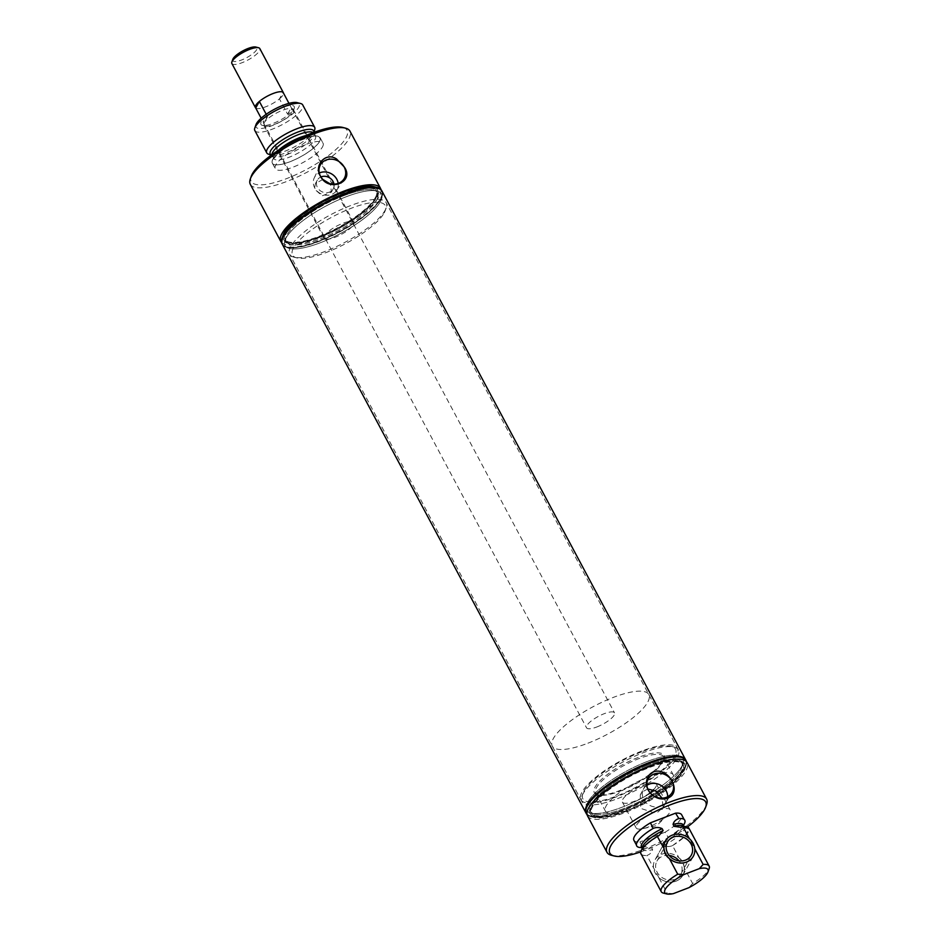 <?xml version="1.0" encoding="UTF-8"?>
<svg xmlns="http://www.w3.org/2000/svg" width="941" height="941" viewBox="0 0 941 941"><rect width="100%" height="100%" fill="white"/><g stroke="black" fill="none" stroke-linecap="round" stroke-linejoin="round"><path stroke-width="0.71" stroke-dasharray="4.71 3.53" d="M255.717 108.015A15.856 4.505 151.9 0 0 265.738 106.792A15.856 4.505 151.9 0 0 279.442 98.899L287.617 114.202A15.856 4.505 151.9 0 0 291.557 108.003A15.856 4.505 151.9 0 0 291.251 107.615L288.969 103.357M596.876 726.958A15.856 4.505 151.9 0 0 614.52 712.866A15.856 4.505 151.9 0 0 604.193 713.701A15.856 4.505 151.9 0 0 586.549 727.805A15.856 4.505 151.9 0 0 596.876 726.958M587.925 743.202A54.731 15.538 151.9 0 0 648.808 694.552A54.731 15.538 151.9 0 0 613.144 697.469A54.731 15.538 151.9 0 0 552.261 746.107A54.731 15.538 151.9 0 0 587.925 743.202M266.209 114.273L267.526 116.743A15.856 4.505 151.9 0 0 263.586 122.942A15.856 4.505 151.9 0 0 263.892 123.33L261.163 118.213M255.729 108.003A15.844 4.493 151.9 0 0 265.75 106.78A15.844 4.493 151.9 0 0 279.442 98.876L283.065 92.3M279.442 98.899L279.442 98.876A15.844 4.493 151.9 0 0 283.512 93.124M287.617 114.202L291.251 107.615M283.088 92.347A15.844 4.493 151.9 0 0 283.065 92.324A15.844 4.493 151.9 0 0 273.043 93.535A15.844 4.493 151.9 0 0 259.34 101.44M267.526 116.743L263.892 123.33M231.862 63.506A15.844 4.493 151.9 0 0 242.19 62.659A15.844 4.493 151.9 0 0 259.81 48.579M232.792 59.365A13.692 3.882 151.9 0 0 241.708 59.942A13.692 3.882 151.9 0 0 254.282 52.473A13.692 3.882 151.9 0 0 255.858 47.05M641.762 751.059A54.731 15.538 151.9 0 0 580.879 799.709A54.731 15.538 151.9 0 0 616.543 796.792A54.731 15.538 151.9 0 0 677.426 748.154A54.731 15.538 151.9 0 0 641.762 751.059M373.871 186.636A53.849 15.279 -28.1 0 1 377.047 196.998A53.849 15.279 -28.1 0 1 320.822 236.332A53.849 15.279 -28.1 0 1 283.135 235.085M281.559 242.484A56.484 16.032 151.9 0 0 329.832 233.203A56.484 16.032 151.9 0 0 379.317 196.128A56.484 16.032 151.9 0 0 380.905 189.447M250.306 184.342A56.484 16.032 151.9 0 0 297.344 177.014A56.484 16.032 151.9 0 0 348.817 139.009A56.484 16.032 151.9 0 0 349.958 131.128M338.172 183.401A12.845 11.292 -151.1 0 1 336.69 190.353A12.845 11.292 -151.1 0 1 325.598 195.175A12.845 11.292 -151.1 0 1 314.694 187.859A12.845 11.292 -151.1 0 1 314.223 177.967A12.845 11.292 -151.1 0 1 319.305 173.003M333.961 184.118A9.057 7.951 -151.1 0 1 333.185 188.882A9.057 7.951 -151.1 0 1 325.398 192.693A9.057 7.951 -151.1 0 1 317.458 187.506A9.057 7.951 -151.1 0 1 316.576 185.001A9.057 7.951 -151.1 0 1 317.329 180.143A9.057 7.951 -151.1 0 1 320.94 176.943M322.892 179.449L315.482 183.495L314.376 188.988L322.14 195.822L331.338 192.235L330.797 185.612L329.35 183.424M353.31 224.77A16.726 4.752 151.9 0 0 353.651 222.441A16.726 4.752 151.9 0 0 339.713 224.605A16.726 4.752 151.9 0 0 324.469 235.862A16.726 4.752 151.9 0 0 324.139 238.202A16.726 4.752 151.9 0 0 338.066 236.026A16.726 4.752 151.9 0 0 353.31 224.77M292.969 111.767A16.726 4.752 151.9 0 0 293.31 111.026A16.726 4.752 151.9 0 0 293.31 109.427A16.726 4.752 151.9 0 0 279.371 111.603A16.726 4.752 151.9 0 0 264.127 122.859A16.726 4.752 151.9 0 0 263.798 125.188A16.726 4.752 151.9 0 0 265.115 126.082A16.726 4.752 151.9 0 0 279.959 121.93A16.726 4.752 151.9 0 0 292.969 111.767M384.187 212.901A52.555 14.915 151.9 0 0 385.257 210.572A52.555 14.915 151.9 0 0 348.464 209.361A52.555 14.915 151.9 0 0 293.592 247.742A52.555 14.915 151.9 0 0 296.686 257.858A52.555 14.915 151.9 0 0 343.336 244.836A52.555 14.915 151.9 0 0 384.187 212.901M290.734 246.624A54.731 15.538 151.9 0 0 289.64 254.258A54.731 15.538 151.9 0 0 293.968 257.164A54.731 15.538 151.9 0 0 342.536 243.59A54.731 15.538 151.9 0 0 385.081 210.337A54.731 15.538 151.9 0 0 386.186 207.914A54.731 15.538 151.9 0 0 386.186 202.703A54.731 15.538 151.9 0 0 340.618 209.808A54.731 15.538 151.9 0 0 290.734 246.624M286.076 237.897A54.731 15.538 151.9 0 0 284.97 240.32A54.731 15.538 151.9 0 0 284.97 245.53A54.731 15.538 151.9 0 0 330.55 238.438A54.731 15.538 151.9 0 0 380.423 201.609A54.731 15.538 151.9 0 0 381.528 193.975A54.731 15.538 151.9 0 0 377.2 191.082A54.731 15.538 151.9 0 0 328.621 204.644A54.731 15.538 151.9 0 0 286.076 237.897M376.623 200.115A51.826 14.715 151.9 0 0 377.659 192.893A51.826 14.715 151.9 0 0 373.565 190.141A51.826 14.715 151.9 0 0 327.562 202.997A51.826 14.715 151.9 0 0 287.264 234.485A51.826 14.715 151.9 0 0 286.217 236.779A51.826 14.715 151.9 0 0 286.217 241.719A51.826 14.715 151.9 0 0 329.385 234.991A51.826 14.715 151.9 0 0 376.623 200.115M375.306 197.669A51.826 14.715 151.9 0 0 376.353 190.447A51.826 14.715 151.9 0 0 333.196 197.163A51.826 14.715 151.9 0 0 285.958 232.039A51.826 14.715 151.9 0 0 284.911 239.273A51.826 14.715 151.9 0 0 328.08 232.545A51.826 14.715 151.9 0 0 375.306 197.669M284.923 232.439A53.025 15.056 151.9 0 0 283.853 234.779A53.025 15.056 151.9 0 0 320.975 236.003A53.025 15.056 151.9 0 0 376.341 197.269A53.025 15.056 151.9 0 0 373.224 187.071A53.025 15.056 151.9 0 0 326.151 200.21A53.025 15.056 151.9 0 0 284.923 232.439M282.465 238.708L283.853 234.779L282.465 238.708A56.248 15.962 151.9 0 0 321.846 240.002A56.248 15.962 151.9 0 0 380.564 198.927A56.248 15.962 151.9 0 0 377.247 188.094L373.224 187.071A53.025 15.056 -28.1 0 1 377.412 194.928A53.025 15.056 -28.1 0 1 318.423 237.014A53.025 15.056 -28.1 0 1 288.052 242.649A53.025 15.056 -28.1 0 1 283.853 234.779A53.025 15.056 -28.1 0 1 342.853 192.693A53.025 15.056 -28.1 0 1 373.224 187.071L377.247 188.094M282.312 244.272A56.484 16.032 151.9 0 0 329.479 236.767A56.484 16.032 151.9 0 0 380.776 198.845A56.484 16.032 151.9 0 0 381.964 191.07M281.994 243.684A56.484 16.032 151.9 0 0 329.032 236.356A56.484 16.032 151.9 0 0 380.505 198.351A56.484 16.032 151.9 0 0 381.646 190.482M261.28 121.742A18.902 5.364 151.9 0 0 262.398 125.376A18.902 5.364 151.9 0 0 279.171 120.695A18.902 5.364 151.9 0 0 293.863 109.203A18.902 5.364 151.9 0 0 294.239 108.368A18.902 5.364 151.9 0 0 281.018 107.933A18.902 5.364 151.9 0 0 261.28 121.742M255.964 124.671A24.49 6.952 151.9 0 0 273.113 125.235A24.49 6.952 151.9 0 0 298.673 107.356A24.49 6.952 151.9 0 0 297.238 102.64M254.823 130.517A27.16 7.704 151.9 0 0 277.43 127A27.16 7.704 151.9 0 0 302.179 108.733A27.16 7.704 151.9 0 0 302.731 104.945M268.644 154.23A27.16 7.704 151.9 0 0 292.698 147.725A27.16 7.704 151.9 0 0 314.118 131.07A27.16 7.704 151.9 0 0 314.741 129.611M294.921 142.35A27.242 7.728 151.9 0 0 271.937 162.499A27.242 7.728 151.9 0 0 297.497 158.429A27.242 7.728 151.9 0 0 319.693 141.35C321.704 133.798 313.447 134.128 294.921 142.35M272.878 159.358A27.066 7.681 151.9 0 0 272.337 163.134A27.066 7.681 151.9 0 0 294.874 159.629A27.066 7.681 151.9 0 0 319.54 141.409A27.066 7.681 151.9 0 0 320.081 137.645A27.066 7.681 151.9 0 0 297.544 141.15A27.066 7.681 151.9 0 0 272.878 159.358M322.481 146.925A27.066 7.681 151.9 0 0 323.034 143.15A27.066 7.681 151.9 0 0 300.497 146.667A27.066 7.681 151.9 0 0 275.831 164.875A27.066 7.681 151.9 0 0 275.278 168.651A27.066 7.681 151.9 0 0 297.815 165.134A27.066 7.681 151.9 0 0 322.481 146.925M251.247 176.308A54.307 15.409 151.9 0 0 289.263 177.555A54.307 15.409 151.9 0 0 345.97 137.892A54.307 15.409 151.9 0 0 342.771 127.435M669.204 855.44A13.609 11.962 28.9 0 0 662.711 856.181A13.609 11.962 28.9 0 0 656.936 861.121A13.609 11.962 28.9 0 0 659.641 875.589A13.609 11.962 28.9 0 0 675.003 879.212A13.609 11.962 28.9 0 0 680.778 874.271A13.609 11.962 28.9 0 0 679.037 860.862M663.37 893.091A27.16 7.704 151.9 0 0 667.228 893.28L658.865 877.612A15.891 13.974 28.9 0 0 676.05 881.129A15.891 13.974 28.9 0 0 682.778 875.365A15.891 13.974 28.9 0 0 679.625 858.486A15.891 13.974 28.9 0 0 661.676 854.252A15.891 13.974 28.9 0 0 654.936 860.027A15.891 13.974 28.9 0 0 658.1 876.906A15.891 13.974 28.9 0 0 676.038 881.141A15.891 13.974 28.9 0 0 682.79 875.353A15.891 13.974 28.9 0 0 684.26 867.837L692.623 883.505A27.16 7.704 151.9 0 0 709.138 868.661M658.865 877.612L646.843 855.487C649.996 854.404 651.925 852.44 652.607 849.605L651.595 847.712L645.35 846.806L642.585 847.523L639.962 841.889L665.075 832.22L668.333 837.619L666.71 838.396L662.558 843.489L663.57 845.394C666.534 846.829 669.533 846.888 672.58 845.583L678.873 857.757A15.891 13.974 28.9 0 0 661.688 854.24A15.891 13.974 28.9 0 0 654.948 860.003A15.891 13.974 28.9 0 0 653.477 867.52M641.009 853.793A27.16 7.704 151.9 0 0 647.008 855.416M672.58 845.583L685.107 836.196L689.247 828.821M672.415 845.641A27.16 7.704 151.9 0 0 688.918 828.209M678.873 857.757C682.237 860.168 684.036 863.532 684.26 867.837M682.778 875.365L693.294 856.286A15.891 13.974 -151.1 0 0 694.764 848.77L689.365 838.643M692.623 883.505L688.812 887.704M673.462 893.597L667.228 893.28M665.452 840.948L654.948 860.003L665.452 840.948A15.891 13.974 -151.1 0 1 672.192 835.173A15.891 13.974 -151.1 0 1 689.388 838.69M641.339 854.393A27.265 7.74 151.9 0 0 646.843 855.487M641.633 847.57A27.265 7.74 151.9 0 0 642.585 847.523M653.407 828.339A27.066 7.681 151.9 0 0 636.834 845.783A27.066 7.681 151.9 0 0 642.903 847.394M633.893 840.266A27.066 7.681 151.9 0 0 639.962 841.889M665.075 832.22A27.066 7.681 151.9 0 0 681.649 814.777M640.727 851.876A54.307 15.409 151.9 0 0 645.255 850.217A54.307 15.409 151.9 0 0 687.483 826.916M611.427 855.287A56.484 16.032 151.9 0 0 643.773 849.288A56.484 16.032 151.9 0 0 706.62 804.461M587.502 815.847A56.484 16.032 151.9 0 0 624.318 812.848A56.484 16.032 151.9 0 0 687.153 762.633M646.89 785.312A13.033 11.457 28.9 0 0 645.914 786.041A13.033 11.457 28.9 0 0 643.573 788.899A13.033 11.457 28.9 0 0 643.279 789.487A13.033 11.457 28.9 0 0 646.432 803.002A13.033 11.457 28.9 0 0 660.876 806.214A13.033 11.457 28.9 0 0 666.063 802.05A13.033 11.457 28.9 0 0 666.393 801.485A13.033 11.457 28.9 0 0 667.663 796.756M647.796 789.005L642.903 791.522L640.28 794.874L640.633 808.378L653.407 812.565L657.477 812.377L663.099 807.46L662.064 798.168M653.536 789.687A19.267 5.47 151.9 0 0 656.347 783.971A19.267 5.47 151.9 0 0 643.797 784.994A19.267 5.47 151.9 0 0 622.366 802.108A19.267 5.47 151.9 0 0 634.916 801.085A19.267 5.47 151.9 0 0 650.043 792.71M653.407 812.565A19.267 5.47 151.9 0 0 636.128 827.904A19.267 5.47 151.9 0 0 643.079 828.621A19.267 5.47 151.9 0 0 648.69 826.88A19.267 5.47 151.9 0 0 666.851 815.929A19.267 5.47 151.9 0 0 670.121 809.754A19.267 5.47 151.9 0 0 661.452 809.472M648.208 776.972A38.452 10.916 151.9 0 0 605.439 811.154A38.452 10.916 151.9 0 0 630.494 809.107A38.452 10.916 151.9 0 0 673.274 774.925A38.452 10.916 151.9 0 0 648.208 776.972M620.789 790.91A38.452 10.916 151.9 0 0 663.558 760.399A38.452 10.916 151.9 0 0 663.558 756.74A38.452 10.916 151.9 0 0 638.504 758.775A38.452 10.916 151.9 0 0 595.724 792.957A38.452 10.916 151.9 0 0 598.77 794.992A38.452 10.916 151.9 0 0 620.789 790.91M638.257 757.411A39.534 11.221 151.9 0 0 601.958 778.972A39.534 11.221 151.9 0 0 597.406 794.651A39.534 11.221 151.9 0 0 620.048 790.452A39.534 11.221 151.9 0 0 664.028 759.069A39.534 11.221 151.9 0 0 638.257 757.411M641.256 751.965A52.555 14.915 151.9 0 0 582.785 793.675A52.555 14.915 151.9 0 0 617.049 795.886A52.555 14.915 151.9 0 0 665.299 767.233A52.555 14.915 151.9 0 0 671.356 746.389A52.555 14.915 151.9 0 0 641.256 751.965M617.531 798.638A54.731 15.538 151.9 0 0 678.414 749.989A54.731 15.538 151.9 0 0 674.085 747.083A54.731 15.538 151.9 0 0 642.738 752.894A54.731 15.538 151.9 0 0 581.856 796.333A54.731 15.538 151.9 0 0 581.856 801.544A54.731 15.538 151.9 0 0 617.531 798.638M647.314 761.469A54.731 15.538 151.9 0 0 586.431 810.119A54.731 15.538 151.9 0 0 590.76 813.024A54.731 15.538 151.9 0 0 622.107 807.213A54.731 15.538 151.9 0 0 682.99 763.774A54.731 15.538 151.9 0 0 682.99 758.564A54.731 15.538 151.9 0 0 647.314 761.469A54.731 15.538 -28.1 0 1 682.99 758.564A54.731 15.538 -28.1 0 1 682.99 763.774A54.731 15.538 -28.1 0 1 622.107 807.213A54.731 15.538 -28.1 0 1 590.76 813.024A54.731 15.538 -28.1 0 1 586.431 810.119A54.731 15.538 -28.1 0 1 647.314 761.469M647.961 765.127A51.826 14.715 151.9 0 0 590.301 811.201A51.826 14.715 151.9 0 0 594.394 813.953A51.826 14.715 151.9 0 0 624.083 808.448A51.826 14.715 151.9 0 0 681.743 767.315A51.826 14.715 151.9 0 0 681.743 762.375A51.826 14.715 151.9 0 0 647.961 765.127A51.826 14.715 -28.1 0 1 681.743 762.375A51.826 14.715 -28.1 0 1 681.743 767.315A51.826 14.715 -28.1 0 1 624.083 808.448A51.826 14.715 -28.1 0 1 594.394 813.953A51.826 14.715 -28.1 0 1 590.301 811.201A51.826 14.715 -28.1 0 1 647.961 765.127M625.389 810.895A51.826 14.715 151.9 0 0 683.048 764.833A51.826 14.715 151.9 0 0 649.266 767.585A51.826 14.715 151.9 0 0 591.607 813.659A51.826 14.715 151.9 0 0 625.389 810.895M625.118 811.401A53.025 15.056 -28.1 0 1 594.747 817.035A53.025 15.056 -28.1 0 1 600.852 796.004A53.025 15.056 -28.1 0 1 649.549 767.08A53.025 15.056 -28.1 0 1 684.107 769.315A53.025 15.056 -28.1 0 1 625.118 811.401A53.025 15.056 -28.1 0 1 594.747 817.035A53.025 15.056 -28.1 0 1 590.548 809.166A53.025 15.056 -28.1 0 1 649.549 767.08A53.025 15.056 -28.1 0 1 679.908 761.457A53.025 15.056 -28.1 0 1 684.107 769.315A53.025 15.056 -28.1 0 1 625.118 811.401M622.918 810.025A56.248 15.962 151.9 0 0 685.495 765.386A56.248 15.962 151.9 0 0 648.831 763.022A56.248 15.962 151.9 0 0 597.194 793.698A56.248 15.962 151.9 0 0 590.713 816A56.248 15.962 151.9 0 0 622.918 810.025M586.055 813.13A56.484 16.032 151.9 0 0 622.871 810.13A56.484 16.032 151.9 0 0 685.707 759.916M587.066 814.647A56.484 16.032 151.9 0 0 590.783 816.612A56.484 16.032 151.9 0 0 623.13 810.613A56.484 16.032 151.9 0 0 685.965 765.786A56.484 16.032 151.9 0 0 686.401 761.61M649.737 766.739A53.849 15.279 151.9 0 0 600.287 796.11A53.849 15.279 151.9 0 0 594.089 817.458A53.849 15.279 151.9 0 0 624.93 811.742A53.849 15.279 151.9 0 0 684.836 769.009A53.849 15.279 151.9 0 0 649.737 766.739M668.016 837.737A27.066 7.681 151.9 0 0 684.589 820.293A27.066 7.681 151.9 0 0 678.52 818.67M668.333 837.619A27.265 7.74 151.9 0 0 683.413 825.269M685.648 759.822A56.484 16.032 -28.1 0 1 685.601 765.092A56.484 16.032 -28.1 0 1 622.754 809.919A56.484 16.032 -28.1 0 1 590.407 815.918A56.484 16.032 -28.1 0 1 585.996 813.024M382.022 191.176A56.484 16.032 -28.1 0 1 319.187 241.378A56.484 16.032 -28.1 0 1 282.371 244.378M319.234 237.532A51.826 14.715 -28.1 0 1 289.557 243.025A51.826 14.715 -28.1 0 1 285.452 240.284A51.826 14.715 -28.1 0 1 343.112 194.211A51.826 14.715 -28.1 0 1 376.894 191.458A51.826 14.715 -28.1 0 1 376.894 196.387A51.826 14.715 -28.1 0 1 319.234 237.532M343.877 195.646A51.826 14.715 -28.1 0 1 373.565 190.141A51.826 14.715 -28.1 0 1 377.659 192.893A51.826 14.715 -28.1 0 1 319.999 238.967A51.826 14.715 -28.1 0 1 286.217 241.719A51.826 14.715 -28.1 0 1 286.217 236.779A51.826 14.715 -28.1 0 1 343.877 195.646M345.853 196.881A54.731 15.538 -28.1 0 1 377.2 191.082A54.731 15.538 -28.1 0 1 381.528 193.975A54.731 15.538 -28.1 0 1 320.646 242.625A54.731 15.538 -28.1 0 1 284.97 245.53A54.731 15.538 -28.1 0 1 284.97 240.32A54.731 15.538 -28.1 0 1 345.853 196.881M648.725 766.562A51.826 14.715 -28.1 0 1 678.402 761.069A51.826 14.715 -28.1 0 1 682.507 763.81A51.826 14.715 -28.1 0 1 624.848 809.883A51.826 14.715 -28.1 0 1 591.066 812.636A51.826 14.715 -28.1 0 1 591.066 807.707A51.826 14.715 -28.1 0 1 648.725 766.562M271.42 155.042A24.607 6.987 151.9 0 0 271.961 155.253A24.607 6.987 151.9 0 0 293.121 149.69A24.607 6.987 151.9 0 0 313.165 134.269A24.607 6.987 151.9 0 0 313.741 132.952A24.607 6.987 151.9 0 0 313.871 132.375M271.949 154.665A23.666 6.716 151.9 0 0 272.184 155.618A23.666 6.716 151.9 0 0 294.18 151.454A23.666 6.716 151.9 0 0 313.447 136.633A23.666 6.716 151.9 0 0 313.929 133.328A23.666 6.716 151.9 0 0 313.259 132.599M278.595 150.125A23.666 6.716 151.9 0 0 274.196 155.194A23.666 6.716 151.9 0 0 273.725 158.5A23.666 6.716 151.9 0 0 295.709 154.336A23.666 6.716 151.9 0 0 314.988 139.515A23.666 6.716 151.9 0 0 315.47 136.21A23.666 6.716 151.9 0 0 305.79 135.598M642.303 848.723A23.678 6.716 151.9 0 0 642.456 849.123A23.678 6.716 151.9 0 0 652.607 849.605M641.444 847.218A23.678 6.716 151.9 0 0 651.595 847.712M662.558 843.489A23.678 6.716 151.9 0 0 683.225 824.916M663.57 845.394A23.678 6.716 151.9 0 0 684.236 826.81A23.678 6.716 151.9 0 0 683.989 826.469M291.557 108.003L614.52 712.866M263.586 122.942L586.549 727.805M552.261 746.107L580.879 799.709M648.808 694.552L677.426 748.154M314.223 177.967L319.999 165.628M317.329 180.143L315.482 183.495M333.185 188.882L331.338 192.235M293.31 109.427L353.651 222.441M296.686 257.858L293.968 257.164M581.856 801.544L289.64 254.258M678.414 749.989L386.186 202.703M373.565 190.141L377.2 191.082L373.565 190.141M376.353 190.447L376.894 191.458M284.911 239.273L285.452 240.284M286.217 236.779L284.97 240.32L286.217 236.779M385.257 210.572L386.186 207.914M263.798 125.188L324.139 238.202M265.115 126.082L262.398 125.376M293.31 111.026L294.239 108.368M313.918 132.363L315.835 136.633C315.741 135.034 308.754 136.998 294.909 142.526C280.195 148.913 271.008 161.723 273.866 159.041L271.384 155.077M320.081 137.645L323.034 143.15M272.337 163.134L275.278 168.651M336.69 190.353L344.03 178.872M656.936 861.121L667.463 842.03M680.778 874.271L691.306 855.169M682.79 875.353L693.294 856.286M642.268 848.77L642.609 849.664L643.291 848.217C643.162 846.782 648.384 842.583 658.971 835.643M641.068 846.794L645.35 846.806M636.398 844.959L636.834 845.783M643.279 789.487L647.878 779.677M663.099 807.46L666.393 801.485M666.063 802.05L671.898 792.922M640.28 794.874L643.573 788.899M622.366 802.108L636.128 827.904M663.558 756.74L673.274 774.925M595.724 792.957L605.439 811.154M598.77 794.992L597.406 794.651M663.558 760.399L664.028 759.069M671.356 746.389L674.085 747.083M582.785 793.675L581.856 796.333M594.394 813.953L590.76 813.024L594.394 813.953M681.743 767.315L682.99 763.774L681.743 767.315M682.507 763.81L683.048 764.833M591.066 812.636L591.607 813.659M594.089 817.458L590.783 816.612M684.836 769.009L685.965 765.786M656.347 783.971L670.121 809.754M643.079 828.621L656.724 825.575L666.851 815.929M684.142 819.47L684.589 820.293M683.072 824.375L682.378 825.81C682.519 827.257 677.285 831.444 666.71 838.396M684.048 826.457L684.601 827.233L680.331 827.221M289.557 243.025L288.052 242.649M376.894 196.387L377.412 194.928M678.402 761.069L679.908 761.457M591.066 807.707L590.548 809.166"/><path stroke-width="1.41" d="M288.969 103.357L283.065 92.3A15.856 4.505 151.9 0 0 273.043 93.535A15.856 4.505 151.9 0 0 259.351 101.428L266.209 114.273M261.163 118.213L255.717 108.015L259.34 101.44A15.844 4.493 151.9 0 0 255.423 107.627A15.844 4.493 151.9 0 0 255.729 108.003M283.512 93.124A15.844 4.493 151.9 0 0 283.37 92.7L259.81 48.579A15.844 4.493 151.9 0 0 258.563 47.744A15.844 4.493 151.9 0 0 249.483 49.426A15.844 4.493 151.9 0 0 231.862 62A15.844 4.493 151.9 0 0 231.862 63.506L255.423 107.627M258.563 47.744L255.858 47.05A13.692 3.882 151.9 0 0 248.012 48.497A13.692 3.882 151.9 0 0 232.792 59.365L231.862 62M281.994 238.308L283.135 235.085A53.849 15.279 -28.1 0 1 284.217 232.709A53.849 15.279 -28.1 0 1 326.08 199.986A53.849 15.279 -28.1 0 1 373.871 186.636L377.176 187.482A56.484 16.032 151.9 0 0 327.045 201.48A56.484 16.032 151.9 0 0 283.135 235.803A56.484 16.032 151.9 0 0 281.994 238.308A56.484 16.032 151.9 0 0 281.994 243.684L282.265 244.178A56.484 16.032 151.9 0 0 282.312 244.272M380.905 189.447A56.484 16.032 151.9 0 0 380.458 188.247A56.484 16.032 151.9 0 0 333.42 195.575A56.484 16.032 151.9 0 0 281.947 233.58A56.484 16.032 151.9 0 0 280.806 241.461A56.484 16.032 151.9 0 0 281.559 242.484M380.458 188.247L349.958 131.128A56.484 16.032 151.9 0 0 345.488 128.141A56.484 16.032 151.9 0 0 295.356 142.138A56.484 16.032 151.9 0 0 251.447 176.461A56.484 16.032 151.9 0 0 250.306 178.966A56.484 16.032 151.9 0 0 250.306 184.342L280.806 241.461M344.3 167.016L336.572 159.005C325.292 151.395 313.718 165.922 320.458 176.19C328.327 192.693 355.122 182.378 344.3 167.016M320.505 176.202A13.739 12.08 -151.1 0 1 319.999 165.628A13.739 12.08 -151.1 0 1 331.761 159.182A13.739 12.08 -151.1 0 1 344.194 167.086A13.739 12.08 -151.1 0 1 344.03 178.872A13.739 12.08 -151.1 0 1 332.185 184.036A13.739 12.08 -151.1 0 1 320.505 176.202M319.305 173.003A12.845 11.292 -151.1 0 1 336.843 179.331A12.845 11.292 -151.1 0 1 338.172 183.401M320.94 176.943A9.057 7.951 -151.1 0 1 333.067 181.507A9.057 7.951 -151.1 0 1 333.961 184.118M329.35 183.424L322.892 179.449M377.553 188.176L377.247 188.094A56.248 15.962 151.9 0 0 327.327 202.044A56.248 15.962 151.9 0 0 283.606 236.215A56.248 15.962 151.9 0 0 282.465 238.708L282.371 239.002A56.484 16.032 -28.1 0 1 345.206 194.175A56.484 16.032 -28.1 0 1 377.553 188.176A56.484 16.032 -28.1 0 1 382.022 191.176L685.589 759.716A56.484 16.032 -28.1 0 1 685.648 759.822M381.964 191.07A56.484 16.032 151.9 0 0 381.905 190.964A56.484 16.032 151.9 0 0 334.878 198.292A56.484 16.032 151.9 0 0 283.394 236.297A56.484 16.032 151.9 0 0 282.265 244.178M381.905 190.964L381.646 190.482A56.484 16.032 151.9 0 0 377.176 187.482M313.918 132.363L314.741 129.611A27.16 7.704 151.9 0 0 314.659 127.282L302.731 104.945A27.16 7.704 151.9 0 0 300.579 103.498L297.238 102.64A24.49 6.952 151.9 0 0 275.501 108.709A24.49 6.952 151.9 0 0 256.458 123.589A24.49 6.952 151.9 0 0 255.964 124.671L254.823 127.941A27.16 7.704 151.9 0 0 254.823 130.517L266.75 152.865A27.16 7.704 151.9 0 0 268.644 154.23L271.384 155.077M300.579 103.498A27.16 7.704 151.9 0 0 276.478 110.238A27.16 7.704 151.9 0 0 255.364 126.729A27.16 7.704 151.9 0 0 254.823 127.941M314.659 127.282A27.16 7.704 151.9 0 0 292.051 130.811A27.16 7.704 151.9 0 0 267.303 149.078A27.16 7.704 151.9 0 0 266.75 152.865M345.488 128.141L342.771 127.435A54.307 15.409 151.9 0 0 294.568 140.903A54.307 15.409 151.9 0 0 252.341 173.909A54.307 15.409 151.9 0 0 251.247 176.308L250.306 178.966M679.037 860.862A13.609 11.962 28.9 0 0 669.204 855.44M672.203 835.161A15.891 13.974 28.9 0 0 665.463 840.925A15.891 13.974 28.9 0 0 668.616 857.816A15.891 13.974 28.9 0 0 686.565 862.05A15.891 13.974 28.9 0 0 693.305 856.275A15.891 13.974 28.9 0 0 690.153 839.384A15.891 13.974 28.9 0 0 672.203 835.161M685.53 860.121A13.609 11.962 28.9 0 0 691.306 855.169A13.609 11.962 28.9 0 0 688.6 840.713A13.609 11.962 28.9 0 0 673.238 837.09A13.609 11.962 28.9 0 0 667.463 842.03A13.609 11.962 28.9 0 0 670.168 856.498A13.609 11.962 28.9 0 0 685.53 860.121M689.247 828.821L683.095 826.516L680.331 827.221L674.074 826.327L673.062 824.434C673.744 821.587 675.673 819.635 678.837 818.552L675.579 813.165L650.466 822.822L653.089 828.456C656.136 827.151 659.147 827.21 662.111 828.645L663.123 830.538L658.971 835.643L657.347 836.42L663.981 848.453C664.217 852.769 666.005 856.134 669.369 858.545L677.732 874.213A27.16 7.704 151.9 0 0 661.229 891.656A27.16 7.704 151.9 0 0 663.37 893.091L666.722 893.95A24.49 6.952 151.9 0 0 673.462 893.597L688.812 887.704A24.49 6.952 151.9 0 0 707.985 871.919A24.49 6.952 151.9 0 0 699.316 868.637L703.139 864.45L694.776 848.794M657.524 836.349A27.16 7.704 151.9 0 0 641.009 853.793L661.229 891.656M707.985 871.919L709.138 868.661A27.16 7.704 151.9 0 0 709.138 866.073L688.918 828.209A27.16 7.704 151.9 0 0 682.919 826.586L683.095 826.516M689.365 838.643L682.919 826.586M709.138 866.073A27.16 7.704 151.9 0 0 703.139 864.45M677.732 874.213L683.966 874.542A24.49 6.952 151.9 0 0 666.722 893.95M683.966 874.542L699.316 868.637M693.305 856.275L693.294 856.286A15.891 13.974 -151.1 0 1 686.554 862.062A15.891 13.974 -151.1 0 1 669.369 858.545M663.981 848.453A15.891 13.974 -151.1 0 1 665.452 840.948L665.463 840.925M657.347 836.42A27.265 7.74 151.9 0 0 641.339 854.393M653.089 828.456A27.265 7.74 151.9 0 0 641.633 847.57M650.466 822.822A27.066 7.681 151.9 0 0 633.893 840.266L636.398 844.959M684.142 819.47L681.649 814.777A27.066 7.681 151.9 0 0 675.579 813.165M687.483 826.916A54.307 15.409 151.9 0 0 705.679 807.119A54.307 15.409 151.9 0 0 670.274 804.826A54.307 15.409 151.9 0 0 620.413 834.444A54.307 15.409 151.9 0 0 614.155 855.981A54.307 15.409 151.9 0 0 640.727 851.876M705.679 807.119L706.62 804.461A56.484 16.032 151.9 0 0 706.609 799.085A56.484 16.032 151.9 0 0 669.804 802.085A56.484 16.032 151.9 0 0 654.113 809.025A56.484 16.032 151.9 0 0 606.969 852.287A56.484 16.032 151.9 0 0 611.427 855.287L614.155 855.981M706.609 799.085L687.153 762.633A56.484 16.032 151.9 0 0 634.657 772.585A56.484 16.032 151.9 0 0 587.502 815.847L606.969 852.287M653.619 771.773C650.09 773.326 647.855 775.996 646.914 779.795C643.609 790.663 656.689 802.391 667.663 798.086C682.778 792.828 668.851 766.656 653.619 771.773M654.019 774.067A13.739 12.08 28.9 0 0 647.878 779.677A13.739 12.08 28.9 0 0 651.196 793.933A13.739 12.08 28.9 0 0 666.428 797.309A13.739 12.08 28.9 0 0 671.898 792.922A13.739 12.08 28.9 0 0 669.804 778.007A13.739 12.08 28.9 0 0 654.019 774.067M667.663 796.756A13.033 11.457 28.9 0 0 649.102 784.171A13.033 11.457 28.9 0 0 646.89 785.312M662.064 798.168L656.006 791.087L647.796 789.005M650.043 792.71A19.267 5.47 151.9 0 0 653.536 789.687M686.401 761.61A56.484 16.032 151.9 0 0 685.965 760.41L685.707 759.916A56.484 16.032 151.9 0 0 648.89 762.916A56.484 16.032 151.9 0 0 586.055 813.13L586.314 813.612A56.484 16.032 151.9 0 0 587.066 814.647M685.965 760.41A56.484 16.032 151.9 0 0 649.149 763.41A56.484 16.032 151.9 0 0 586.314 813.612M683.413 825.269A27.265 7.74 151.9 0 0 678.837 818.552M585.996 813.024A56.484 16.032 -28.1 0 1 585.949 812.93A56.484 16.032 -28.1 0 1 648.784 762.716A56.484 16.032 -28.1 0 1 685.589 759.716M585.949 812.93L282.371 244.378A56.484 16.032 -28.1 0 1 282.371 239.002M313.871 132.375A24.607 6.987 151.9 0 0 290.793 135.163A24.607 6.987 151.9 0 0 270.749 150.584A24.607 6.987 151.9 0 0 271.42 155.042M313.259 132.599A23.666 6.716 151.9 0 0 291.933 137.492A23.666 6.716 151.9 0 0 272.667 152.324A23.666 6.716 151.9 0 0 271.949 154.665M305.79 135.598A23.666 6.716 151.9 0 0 293.474 140.374A23.666 6.716 151.9 0 0 278.595 150.125M663.123 830.538A23.678 6.716 151.9 0 0 642.303 848.723M662.111 828.645A23.678 6.716 151.9 0 0 641.444 847.218L642.268 848.77M683.013 824.598L683.225 824.916A23.678 6.716 151.9 0 0 673.062 824.434M683.989 826.469A23.678 6.716 151.9 0 0 674.074 826.327M683.225 824.916L684.048 826.457"/></g></svg>
